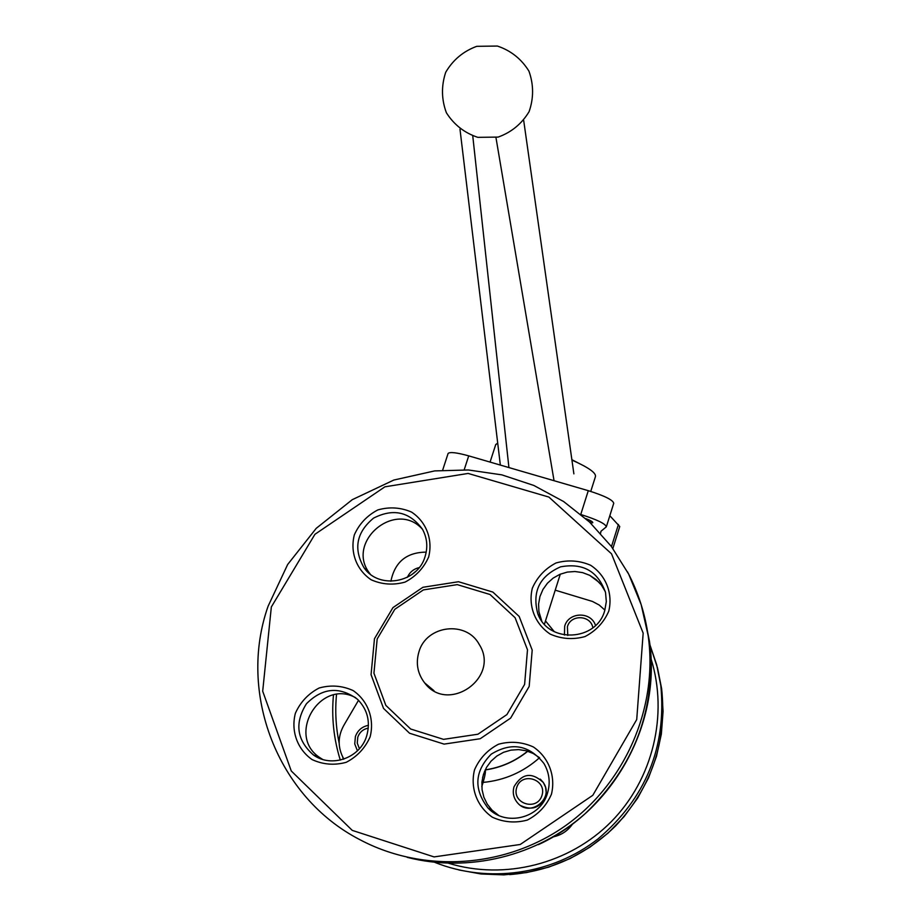 <?xml version="1.0" encoding="UTF-8"?>
<svg xmlns="http://www.w3.org/2000/svg" width="921" height="921" viewBox="0 0 921 921"><rect width="100%" height="100%" fill="white"/><g stroke="black" fill="none" stroke-linecap="round" stroke-linejoin="round"><path stroke-width="1.38" d="M464.196 469.768L468.72 455.872C456.793 452.568 449.92 451.762 448.101 453.454L448.032 453.685M468.72 455.872L588.289 490.674C604.475 495.774 612.96 499.976 613.743 503.269L606.363 526.708M612.856 548.479L619.752 526.524L609.817 515.725M585.802 518.615C590.522 520.434 592.848 521.804 592.79 522.702L590.626 523.07M612.246 547.638L612.672 548.225M600.561 533.328L600.953 531.279L606.317 526.835C605.546 523.773 597.165 519.697 581.186 514.62M545.485 620.904L554.327 631.714M539.545 757.718C523.347 772.097 504.547 780.34 483.122 782.413C485.102 775.39 485.804 771.245 485.229 769.968L485.183 769.933M422.509 529.31C395.593 499.067 344.546 542.377 370.046 573.864L370.219 574.094M605.327 591.65L601.413 585.1L596.129 579.574L589.751 575.337L582.579 572.609L574.969 571.515L567.278 572.091L559.899 574.324L553.176 578.089L547.431 583.223L542.953 589.463L539.959 596.509L538.589 604.026L538.912 611.648L541.709 620.858M539.637 757.787L533.259 753.516L526.11 750.742L518.535 749.59L510.89 750.131L503.534 752.307L496.822 756.049L491.054 761.149L486.518 767.377L483.421 774.457L481.913 782.033L482.074 789.758L483.893 797.264L487.278 804.183L492.09 810.204L498.629 815.361M355.736 697.738C319.898 677.971 285.591 736.19 320.404 758.006L322.626 759.411M377.173 638.967L394.81 609.288L423.361 589.912L457.288 584.628L490.007 594.494L515.092 617.703L527.491 649.789L524.613 684.395L506.918 714.569L477.941 734.221L443.531 739.356L410.639 729.006L385.83 705.359L373.938 673.216L377.173 638.967M418.94 651.838C426.308 625.152 466.406 620.178 479.242 644.481C500.61 677.488 448.009 714.443 424.627 682.864C417.512 673.55 415.624 663.201 418.94 651.838M374.467 638.737L392.968 607.607L422.912 587.287L458.508 581.727L492.85 592.076L519.168 616.437L532.2 650.088L529.184 686.421L510.625 718.104L480.209 738.734L444.083 744.11L409.569 733.243L383.527 708.41L371.059 674.679L374.467 638.737M370.115 736.869C374.686 718.967 367.94 700.697 353.1 690.554C342.163 685.615 330.858 684.764 319.161 687.999C308.351 693.617 300.43 702.032 295.388 713.234C290.76 731.009 297.322 749.291 312.104 759.595C323.064 764.626 334.427 765.524 346.215 762.312C357.118 756.648 365.084 748.163 370.115 736.869M551.449 794.213C555.858 775.977 548.686 757.338 533.328 746.943C522.046 741.877 510.441 740.979 498.503 744.226C487.508 749.924 479.507 758.478 474.511 769.875C470.021 787.973 477.009 806.635 492.321 817.18C503.614 822.349 515.288 823.305 527.319 820.07C538.417 814.325 546.452 805.714 551.449 794.213M608.781 611.141C613.075 593.32 605.868 575.234 590.591 565.252C579.378 560.44 567.866 559.669 556.031 562.961C545.151 568.625 537.254 577.041 532.338 588.197C527.975 605.88 534.997 624.001 550.228 634.12C561.453 639.036 573.035 639.865 584.962 636.584C595.933 630.885 603.877 622.4 608.781 611.141M428.633 557.055C433.077 539.556 426.296 521.827 411.526 512.076C400.658 507.379 389.422 506.665 377.84 509.923C367.134 515.518 359.317 523.796 354.366 534.767C349.853 552.14 356.45 569.903 371.175 579.793C382.065 584.582 393.348 585.353 405.033 582.107C415.82 576.465 423.683 568.119 428.633 557.055M425.076 556.572C428.012 546.982 427.137 537.876 422.463 529.23C409.638 511.754 393.325 508.047 373.535 518.132C356.427 532.35 353.261 548.881 364.014 567.727C378.968 589.901 417.708 582.889 425.076 556.572M604.752 610.519L606.317 601.609L605.546 592.617C598.04 571.239 583.028 562.65 560.509 566.864C539.568 576.143 531.981 591.708 537.749 613.57C548.007 643.675 596.612 641.58 604.752 610.519M547.511 793.142C550.551 782.723 549.365 772.857 543.966 763.532C529.138 744.87 511.569 741.75 491.25 754.149C474.545 771.199 473.475 789.159 488.038 808.039C505.548 827.023 540.662 818.285 547.511 793.142M366.673 735.948C370.622 721.788 367.583 709.584 357.555 699.338C339.584 686.157 322.557 687.619 306.451 703.725C294.375 723.089 296.7 740.173 313.439 754.967C331.456 768.229 360.249 757.971 366.673 735.948M481.81 786.58L483.122 782.413M521.033 805.737C532.039 810.756 540.19 807.775 545.485 796.803L546.222 792.59L545.6 787.294L543.332 782.482L540.282 779.143M426.216 552.128C406.575 552.289 394.81 562.006 390.895 581.266M343.855 759.1C337.397 747.438 337.616 735.798 344.512 724.182L358.522 700.282M604.89 610.082L599.191 605.016L592.445 601.436L555.225 590.165M572.597 823.973C567.82 830.88 561.35 835.174 553.164 836.867M567.773 635.467L567.417 626.706C570.709 614.157 590.833 614.975 592.859 627.777M564.435 635.064L564.677 626.245C568.476 611.82 591.167 611.222 595.507 625.463M359.42 748.704L357.256 743.143L357.785 737.157C359.639 732.16 363.139 729.144 368.296 728.108M357.429 750.799L354.746 743.926L355.402 736.512C357.693 730.33 362.045 726.6 368.446 725.322M516.716 787.467C521.654 771.303 547.155 779.327 541.974 795.468C537.012 811.689 511.477 803.561 516.716 787.467M514.033 786.73C521.931 773.341 531.613 771.856 543.079 782.274C555.064 798.162 529.828 818.136 517.349 802.628C513.492 797.92 512.387 792.624 514.033 786.73M411.699 574.692L415.774 571.331M407.404 577.306C409.741 572.148 413.667 568.913 419.17 567.601M495.636 444.855L497.685 442.966M571.929 460.086C588.415 467.408 596.255 472.899 595.45 476.594L590.752 491.423M554.051 480.716L495.959 137.563M508.922 467.58L472.761 135.951M571.883 459.706L584.72 466.291M580.806 514.309L588.289 490.674M527.802 751.237C515.276 761.379 501.082 767.619 485.229 769.968M527.629 751.179C515.138 761.276 501.001 767.504 485.217 769.864M644.7 617.438L649.501 641.546C656.236 708.686 634.845 766.019 585.319 813.519C537.173 856.334 468.478 873.05 407.209 857.347M627.443 571.768C638.241 592.168 645.207 613.939 648.349 637.056C657.859 708.33 624.945 783.863 564.941 826.091C504.904 868.238 423.13 873.292 359.973 839.722C277.037 797.114 237.56 692.753 268.092 606.225L287.663 564.492L316.237 528.332L352.259 499.689L393.82 480.048L434.666 470.907L468.421 469.975L501.818 474.856L533.869 485.471L563.617 501.531L589.498 522.011L611.291 546.36L628.709 574.174L641.189 604.694L649.501 641.546C661.451 722.881 614.399 809.812 538.371 844.649M271.338 606.962L314.924 534.307L384.909 486.818L468.133 473.44L548.893 497.075L611.521 553.809L643.169 633.153L636.722 719.554L592.813 795.295L520.215 844.488L434.067 856.91L352.259 830.385L291.266 770.981L262.692 691.211L271.338 606.962M482.592 777.6L484.63 771.188M611.475 546.602L618.428 524.463M590.2 522.668L590.775 520.826M657.675 668.727L661.635 688.712L663.074 711.369L661.347 734.083L656.466 756.406L648.534 777.877L637.677 798.081L624.104 816.605L608.09 833.079L589.958 847.159L570.053 858.579L548.778 867.11L526.57 872.578L503.879 874.881L481.13 873.994L458.796 869.942M509.624 874.605C550.62 871.254 586.021 854.941 615.85 825.677C651.907 786.638 667.172 740.979 661.635 688.712L657.433 667.725L649.915 644.804L656.673 664.801L660.829 685.558C666.677 747.161 645.782 798.265 598.109 838.847C552.093 874.766 487.969 883.769 434.7 862.332M589.682 575.303L599.053 582.314M651.02 658.734C668.496 714.5 653.024 779.235 611.268 821.67C569.443 864.025 504.789 880.407 448.7 863.299M343.383 759.261L342.704 757.062M339.135 743.086C335.831 727.026 334.956 710.839 336.51 694.538M560.302 574.151L544.438 624.208M370.046 573.864L364.014 567.727M540.915 619.004L537.749 613.57M492.09 810.204L488.038 808.039M320.404 758.006L313.439 754.967M442.656 470.159L448.101 453.454M333.448 695.079C331.422 717.194 333.701 738.872 340.298 760.09M424.627 682.864L434.01 690.738M495.786 444.406L490.064 462.089M459.982 129.182L500.276 464.472M523.692 120.49L573.887 473.866M497.398 46.05L476.756 46.326C463.355 51.231 453.005 59.877 445.718 72.264C441.205 85.895 441.424 99.387 446.386 112.765C454.007 124.738 464.472 132.935 477.803 137.344L498.146 137.091C511.385 132.325 521.7 123.863 529.08 111.683C533.789 98.179 533.743 84.674 528.953 71.159C521.424 58.979 510.902 50.609 497.398 46.05"/></g></svg>
